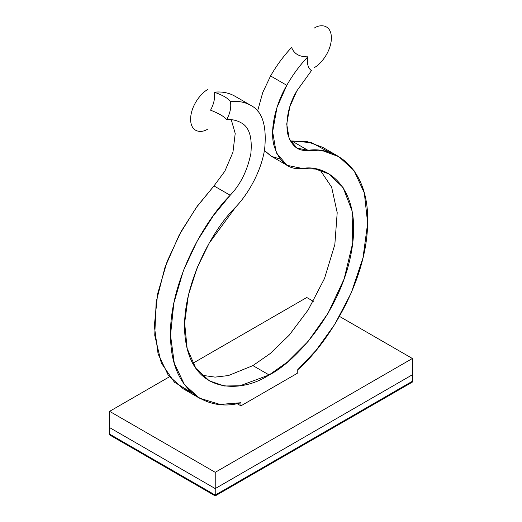 <?xml version="1.0" encoding="UTF-8"?>
<svg xmlns="http://www.w3.org/2000/svg" width="522" height="522" viewBox="0 0 522 522"><rect width="100%" height="100%" fill="white"/><g stroke="black" fill="none" stroke-linecap="round" stroke-linejoin="round"><path stroke-width="0.78" d="M241.379 122.924C237.125 120.412 232.251 119.284 226.757 119.538C223.912 116.367 218.509 113.248 210.562 110.188C214.059 103.558 215.266 97.562 214.177 92.192C222.607 95.076 228.01 98.195 230.372 101.542C238.339 100.753 245.347 102.149 251.415 105.725L250.71 105.32L251.415 105.725C262.462 111.656 266.879 126.07 264.654 148.966C261.457 170.942 248.191 194.086 235.742 206.993L209.139 243.252L197.199 267.636L188.416 294.989L184.644 322.955L187.124 348.376L195.809 368.258L209.348 380.871L224.356 385.986L240.068 385.778L269.098 374.953L252.902 365.602L228.427 375.553L215.084 377.119L201.805 375.24L215.084 377.119L228.427 375.553L252.902 365.602L270.181 353.564L289.195 335.189L308.221 309.853L324.482 278.559L334.837 244.564L337.199 212.656L331.64 187.157L320.195 170.172L331.64 187.157L337.199 212.656L334.837 244.564L324.482 278.559L308.221 309.853L289.195 335.189L270.181 353.564L252.902 365.602L269.098 374.953C243.206 392.387 196.044 394.978 186.334 344.827C176.195 295.028 211.11 230.737 235.742 206.993C248.191 194.086 261.457 170.942 264.654 148.966C266.879 126.07 262.462 111.656 251.415 105.725C245.347 102.149 238.339 100.753 230.372 101.542C231.461 106.912 230.254 112.909 226.757 119.538C232.251 119.284 237.125 120.412 241.379 122.924C249.268 127.159 252.426 137.456 250.834 153.814C247.252 170.87 240.368 184.684 230.182 195.261L213.987 185.91L197.336 206.086L181.134 231.429L167.19 261.294L157.631 293.795L154.323 325.852L158.094 353.955L168.312 375.331L183.196 388.773L191.763 392.629L174.439 382.248L161.278 362.94L154.747 335.294L156.15 302.062L164.978 267.323L179.209 234.972L196.285 207.534L213.987 185.91L224.858 171.177L232.942 152.248L235.213 133.449L231.239 119.649L235.213 133.449L232.942 152.248L224.858 171.177L213.987 185.91L230.182 195.261C202.164 223.22 167.327 287.009 170.681 340.801C172.932 395.311 211.919 411.532 240.929 402.73L220.016 404.439L199.391 398.123L184.507 384.681L174.289 363.305L170.518 335.202L173.826 303.145L183.385 270.644L197.329 240.779L213.531 215.436L230.182 195.261C240.368 184.684 247.252 170.87 250.834 153.814C252.426 137.456 249.268 127.159 241.379 122.924L241.105 122.768M308.013 150.329L323.555 151.054L338.804 156.646L353.962 170.466L364.323 192.964L367.651 223.116L363.005 257.809L351.26 292.849L334.706 324.462L315.986 350.445L297.266 370.209C326.276 345.505 365.263 284.275 367.514 227.168C370.874 169.493 336.031 145.932 308.013 150.329C297.827 151.51 290.943 145.645 287.361 132.725C285.769 118.207 288.927 104.27 296.822 90.919L311.438 70.646C307.941 68.062 306.734 63.449 307.823 56.82C299.856 65.23 292.849 74.724 286.78 85.301C277.136 101.601 269.913 125.893 273.541 143.837C278.552 161.924 288.19 170.139 302.453 168.482C327.085 163.778 362 187.757 351.861 249.262C342.151 310.623 294.989 362.49 269.098 374.953L287.602 361.903L307.98 341.564L327.999 313.337L344.142 278.911L352.761 242.789L352.037 210.849L343.052 187.483L328.847 173.898L315.653 169.082L302.453 168.482L287.054 165.324L276.255 152.763L272.641 131.785L277.006 107.408L286.78 85.301C292.849 74.724 299.856 65.23 307.823 56.82C299.426 56.957 294.03 53.844 291.628 47.469C283.661 55.88 276.653 65.374 270.585 75.951L286.78 85.301L270.585 75.951C276.653 65.374 283.661 55.88 291.628 47.469C294.03 53.844 299.426 56.957 307.823 56.82C306.734 63.449 307.941 68.062 311.438 70.646L296.822 90.919L289.834 106.703L286.715 124.119L289.299 139.1L297.011 148.072L308.013 150.329L291.818 140.979L308.013 150.329M338.804 156.646L322.609 147.295L307.36 141.703L291.818 140.979L311.562 142.682L330.237 152.789M240.929 405.848L297.266 373.328L297.266 370.209L297.266 373.328L240.929 405.848L236.949 403.552L240.929 405.848L240.929 402.73L240.929 405.848M214.177 92.192C222.144 91.402 229.151 92.799 235.22 96.374C229.151 92.799 222.144 91.402 214.177 92.192C215.266 97.562 214.059 103.558 210.562 110.188C218.509 113.248 223.912 116.367 226.757 119.538C230.254 112.909 231.461 106.912 230.372 101.542C228.01 98.195 222.607 95.076 214.177 92.192M279.909 158.995L271.59 156.378L264.406 150.499L270.859 155.974L287.054 165.324M257.594 111.036L262.755 92.505L270.585 75.951L262.755 92.505L257.594 111.036M290.271 141.051L291.818 140.979L290.271 141.051M234.867 96.165L251.415 105.725M207.658 89.66C202.667 91.755 190.817 104.511 190.582 119.238C190.817 133.697 202.667 132.771 207.658 129.097C202.667 132.771 190.817 133.697 190.582 119.238C190.817 104.511 202.667 91.755 207.658 89.66M314.342 67.508C319.333 65.413 331.183 52.657 331.418 37.93C331.183 23.47 319.333 24.397 314.342 28.071C319.333 24.397 331.183 23.47 331.418 37.93C331.183 52.657 319.333 65.413 314.342 67.508M412.393 358.49L412.393 374.75L215.227 488.585L215.227 472.319L412.393 358.49L339.502 316.41L412.393 358.49L215.227 472.319L109.607 411.343L215.227 472.319L215.227 488.585L109.607 427.603L215.227 488.585L412.393 374.75L412.393 358.49M306.773 297.507L313.35 301.311L306.773 297.507L192.775 363.325L306.773 297.507M169.441 376.799L109.607 411.343L109.607 427.603L109.607 411.343L169.441 376.799M109.607 434.108L109.607 427.603L109.607 434.108L215.227 495.084L412.393 381.256L412.393 374.75L412.393 381.256L215.227 495.084L215.227 488.585L215.227 495.084L109.607 434.108L109.607 434.917L215.227 495.9L215.227 495.084L109.607 434.108L215.227 495.084L215.227 495.9L412.393 382.071L412.393 381.256L215.227 495.084L412.393 381.256L412.393 382.071L215.227 495.9L109.607 434.917L109.607 434.108M412.393 374.75L215.227 488.585L109.607 427.603L215.227 488.585L412.393 374.75M183.196 388.773L199.391 398.123"/></g></svg>

